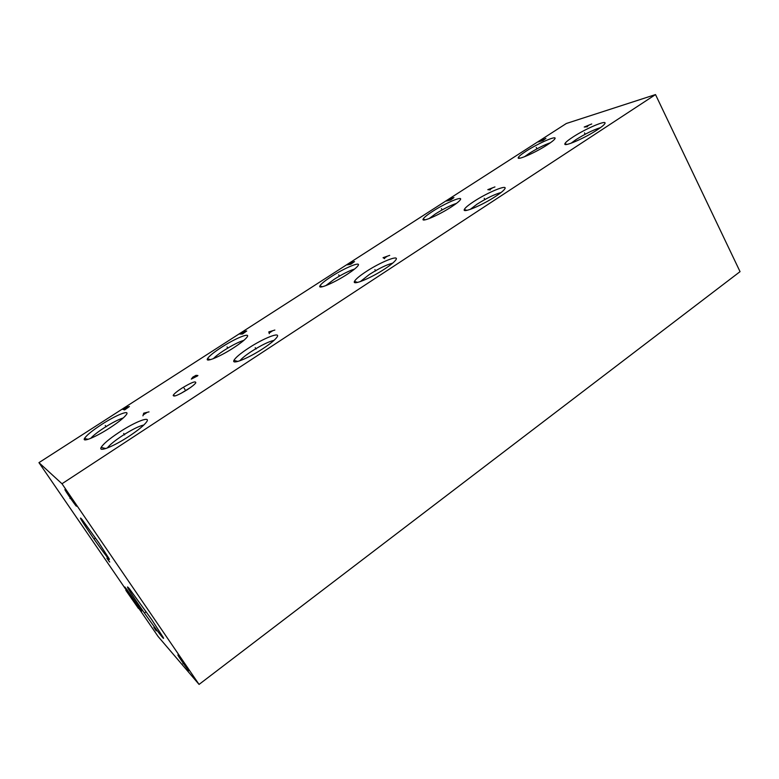 <?xml version="1.0" encoding="UTF-8"?>
<svg xmlns="http://www.w3.org/2000/svg" width="779" height="779" viewBox="0 0 779 779"><rect width="100%" height="100%" fill="white"/><g stroke="black" fill="none" stroke-linecap="round" stroke-linejoin="round"><path stroke-width="1.17" d="M138.925 608.516L158.069 636.453L199.064 684.42L740.05 271.647L655.509 94.58L566.343 123.491L38.95 462.648L61.989 483.759L655.509 94.58M199.064 684.42L61.989 483.759M126.013 589.674L38.95 462.648M188.791 670.69C186.123 667.661 175.353 651.906 178.401 655.49L188.791 670.69M76.4 506.233C74.823 504.831 63.06 487.625 65.037 489.601L76.4 506.233M151.749 619.656L163.201 637.397C166.17 643.064 151.467 623.434 139.198 605.449C128.107 589.09 124.883 583.578 129.518 588.924L151.749 619.656M98.845 542.778L109.07 558.631C111.387 563.081 100.618 548.728 90.841 534.413C81.182 520.148 78.27 515.201 82.097 519.583L98.845 542.778M124.883 587.006L141.681 611.203L126.432 588.836M109.8 427.905C95.885 437 82.009 442.735 84.473 438.499C86.45 435.344 92.204 430.651 101.737 424.409C115.993 415.129 130.181 409.394 126.412 414.584C124.085 417.719 118.544 422.16 109.8 427.905M129.071 436.259C113.734 446.416 98.222 452.55 101.114 447.467C103.286 443.884 109.401 438.762 119.479 432.102C135.195 421.741 151.077 415.626 146.647 421.838C144.086 425.363 138.234 430.164 129.071 436.259M233.739 347.716C220.291 356.529 205.169 362.829 207.428 358.807C208.86 356.324 213.514 352.517 221.402 347.366C235.131 338.417 250.634 332.049 247.167 336.937C245.414 339.41 240.935 343.003 233.739 347.716M263.098 348.544C248.345 358.33 231.324 365.147 233.943 360.385C235.453 357.629 240.312 353.549 248.511 348.135C263.565 338.193 281.063 331.299 277.032 337.093C275.153 339.81 270.508 343.627 263.098 348.544M347.171 274.335C334.21 282.835 317.803 289.759 319.867 285.981C320.89 284.023 324.687 280.917 331.27 276.633C344.445 268.015 361.29 260.975 358.116 265.542C356.782 267.509 353.13 270.43 347.171 274.335M384.787 268.901C370.668 278.288 352.089 285.874 354.435 281.443C355.497 279.32 359.392 276.029 366.13 271.598C380.483 262.095 399.608 254.373 395.956 259.719C394.563 261.841 390.844 264.899 384.787 268.901M451.362 206.922C438.928 215.092 421.235 222.677 423.114 219.152C423.844 217.604 426.98 215.043 432.501 211.45C445.101 203.202 463.281 195.451 460.37 199.697C459.357 201.264 456.348 203.67 451.362 206.922M495.775 196.269C482.298 205.237 462.19 213.621 464.294 209.532C465.034 207.886 468.189 205.218 473.788 201.547C487.42 192.501 508.122 183.922 504.831 188.839C503.789 190.495 500.77 192.968 495.775 196.269M547.403 144.787C535.494 152.616 516.565 160.883 518.269 157.592C518.795 156.365 521.394 154.242 526.078 151.204C538.104 143.317 557.56 134.864 554.891 138.798C554.103 140.054 551.61 142.051 547.403 144.787M597.396 129.762C584.581 138.302 563.013 147.494 564.902 143.735C565.408 142.44 568.008 140.259 572.692 137.192C585.613 128.603 607.815 119.168 604.825 123.676C604.046 124.981 601.563 127.016 597.396 129.762M187.661 389.471C178.352 395.167 173.532 397.134 173.181 395.372C174.087 393.804 176.882 391.477 181.565 388.38C191.322 382.44 196.055 380.61 195.772 382.869C194.623 384.456 191.926 386.657 187.661 389.471M90.676 438.373C93.207 435.539 97.765 431.985 104.337 427.7C112.41 422.578 118.7 419.336 123.218 417.982M107.327 447.993C109.712 444.838 114.717 440.748 122.352 435.695C131.826 429.648 138.993 426.074 143.862 424.983M213.378 358.652C215.452 356.431 219.035 353.666 224.138 350.355C232.385 345.146 238.958 341.815 243.866 340.355M239.874 360.784C241.821 358.35 245.716 355.214 251.549 351.368C261.218 345.233 268.726 341.562 274.062 340.345M325.739 285.669L334.123 279.349C342.4 274.14 349.206 270.712 354.552 269.076M360.288 281.608L369.295 274.52C378.983 268.414 386.774 264.617 392.665 263.156M429.073 218.607L435.432 213.933C443.621 208.811 450.622 205.296 456.436 203.407M470.234 209.385L477.04 204.195C486.593 198.207 494.616 194.302 501.101 192.491M524.481 156.754L529.077 153.482C537.043 148.507 544.17 144.923 550.451 142.723M571.085 143.219L576.012 139.607C585.282 133.813 593.462 129.811 600.541 127.6M180.738 393.522L190.465 387.553M134.709 602.206L138.448 608.467L125.877 590.365L134.709 602.206M131.573 598.642L135.215 603.511L131.573 598.642M125.916 590.17L126.052 589.099M183.902 662.89L182.89 663.65M71.064 497.713L69.944 498.453M145.994 611.866L144.612 612.869L145.994 611.866M156.238 630.834L153.833 627.309M155.031 629.072L156.53 630.795M95.476 538.016L94.035 539L95.476 538.016M109.712 562.019L106.869 558.173L109.089 561.347M106.119 426.775L105.253 425.47L106.119 426.775M122.712 409.316L124.621 409.929L129.392 406.541L127.454 407.027L127.376 406.463L122.712 409.316M123.501 409.569L127.454 407.027M124.64 434.848L123.695 433.426L124.64 434.848M149.023 411.877L143.716 413.162L142.927 415.85M143.394 414.817L147.046 412.442M227.848 348.184L227.059 346.898L227.848 348.184M239.718 334.045L242.512 334.016L246.719 331.007L244.08 331.387L239.718 334.045M240.877 334.035L244.499 331.698M256.077 349.031L255.23 347.638L256.077 349.031M274.851 330.053L268.794 331.912L269.291 333.665M269.31 332.954L272.64 330.793M339.43 276.126L338.709 274.88L339.43 276.126M347.278 264.85L350.823 264.266L354.533 261.588L351.378 262.357L347.278 264.85M348.749 264.607L352.089 262.465M375.663 270.956L374.894 269.602L375.663 270.956M389.695 255.366L383.044 257.703L384.612 258.667M384.251 258.229L387.299 256.252M442.092 209.833L441.43 208.616L442.092 209.833M446.503 201.021L450.681 199.969L453.953 197.584L450.369 198.674L446.503 201.021M448.237 200.583L451.323 198.596M484.928 199.619L484.226 198.294L484.928 199.619M494.938 186.921L487.8 189.657L490.273 189.949M489.601 189.755L492.396 187.934M536.867 148.643L536.254 147.455L536.867 148.643M538.328 141.953L543.021 140.502L545.913 138.38L538.328 141.953M540.275 141.35L543.138 139.509M585.146 134.183L584.503 132.897L585.146 134.183M591.728 123.968L584.211 127.035L587.434 126.763M586.499 126.763L589.07 125.088M185.012 389.607L184.146 388.234L185.012 389.607M196.152 375.283L192.861 377.085L191.293 379.12L197.564 375.906L197.915 375.507L197.038 375.4L194.74 376.88M88.163 439.307L84.473 438.499M105.808 448.529L101.114 447.467M210.583 359.616L207.428 358.807M237.887 361.427L233.943 360.385M322.506 286.721L319.867 285.981M357.678 282.387L354.435 281.443M425.285 219.805L423.114 219.152M466.913 210.34L464.294 209.532M520.041 158.147L518.269 157.592M566.995 144.397L564.902 143.735M175.275 395.888L173.181 395.372"/></g></svg>

